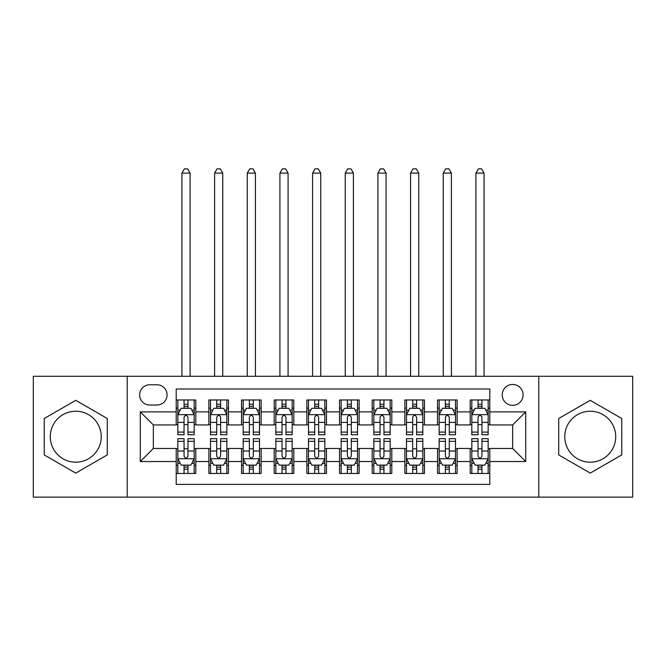 <?xml version="1.0" encoding="UTF-8"?>
<svg xmlns="http://www.w3.org/2000/svg" width="666" height="666" viewBox="0 0 666 666"><rect width="100%" height="100%" fill="white"/><g stroke="black" fill="none" stroke-linecap="round" stroke-linejoin="round"><path stroke-width="1" d="M590.234 411.23A25.475 25.475 0 0 0 564.76 436.713A25.475 25.475 0 0 0 590.234 462.187A25.475 25.475 0 0 0 615.717 436.713A25.475 25.475 0 0 0 590.234 411.23M512.654 384.449A10.456 10.456 0 0 0 502.206 394.896A10.456 10.456 0 0 0 512.654 405.353A10.456 10.456 0 0 0 523.11 394.896A10.456 10.456 0 0 0 512.654 384.449M75.766 462.187A25.475 25.475 0 0 1 50.283 436.713A25.475 25.475 0 0 1 75.766 411.23A25.475 25.475 0 0 1 101.24 436.713A25.475 25.475 0 0 1 75.766 462.187M538.786 497.144L632.7 497.144L632.7 376.282L538.786 376.282L538.786 497.144L127.214 497.144L127.214 376.282L33.3 376.282L33.3 497.144L127.214 497.144M489.793 399.966L470.196 399.966L470.196 411.888L457.126 411.888L457.126 424.95L470.196 424.95L470.196 411.888M457.126 411.888L457.126 399.966L437.529 399.966L437.529 411.888L424.458 411.888L424.458 424.95L437.529 424.95L437.529 411.888M424.458 411.888L424.458 399.966L404.861 399.966L404.861 411.888L391.799 411.888L391.799 424.95L404.861 424.95L404.861 411.888M391.799 411.888L391.799 399.966L372.194 399.966L372.194 411.888L359.132 411.888L359.132 424.95L372.194 424.95L372.194 411.888M359.132 411.888L359.132 399.966L339.535 399.966L339.535 411.888L326.465 411.888L326.465 424.95L339.535 424.95L339.535 411.888M326.465 411.888L326.465 399.966L306.868 399.966L306.868 411.888L293.806 411.888L293.806 424.95L306.868 424.95L306.868 411.888M293.806 411.888L293.806 399.966L274.201 399.966L274.201 411.888L261.139 411.888L261.139 424.95L274.201 424.95L274.201 411.888M261.139 411.888L261.139 399.966L241.542 399.966L241.542 411.888L228.471 411.888L228.471 424.95L241.542 424.95L241.542 411.888M228.471 411.888L228.471 399.966L208.874 399.966L208.874 424.95L195.804 424.95L195.804 399.966L176.207 399.966M176.207 473.459L195.804 473.459L195.804 448.468L208.874 448.468L208.874 473.459L228.471 473.459L228.471 448.468L241.542 448.468L241.542 461.538L228.471 461.538M241.542 461.538L241.542 473.459L261.139 473.459L261.139 448.468L274.201 448.468L274.201 461.538L261.139 461.538M274.201 461.538L274.201 473.459L293.806 473.459L293.806 448.468L306.868 448.468L306.868 461.538L293.806 461.538M306.868 461.538L306.868 473.459L326.465 473.459L326.465 448.468L339.535 448.468L339.535 461.538L326.465 461.538M339.535 461.538L339.535 473.459L359.132 473.459L359.132 448.468L372.194 448.468L372.194 461.538L359.132 461.538M372.194 461.538L372.194 473.459L391.799 473.459L391.799 448.468L404.861 448.468L404.861 461.538L391.799 461.538M404.861 461.538L404.861 473.459L424.458 473.459L424.458 448.468L437.529 448.468L437.529 461.538L424.458 461.538M437.529 461.538L437.529 473.459L457.126 473.459L457.126 448.468L470.196 448.468L470.196 461.538L457.126 461.538M149.75 405.028L156.935 405.028A10.123 10.123 0 0 0 167.066 394.896A10.123 10.123 0 0 0 156.935 384.773L149.75 384.773A10.123 10.123 0 0 0 139.627 394.896A10.123 10.123 0 0 0 149.75 405.028M538.786 376.282L127.214 376.282M489.793 411.888L489.793 389.019L176.207 389.019L176.207 424.95L153.346 424.95L153.346 448.468L176.207 448.468L176.207 484.398L489.793 484.398L489.793 448.468L512.654 448.468L512.654 424.95L489.793 424.95L489.793 411.888L525.724 411.888L525.724 461.538L489.793 461.538M176.207 461.538L140.276 461.538L140.276 411.888L176.207 411.888M470.196 461.538L470.196 473.459L489.793 473.459M176.207 408.133L177.839 408.133M184.049 408.133L187.97 408.133M194.172 408.133L195.804 408.133M176.207 424.625L177.839 424.625M184.049 424.625L187.97 424.625M194.172 424.625L195.804 424.625M176.207 448.801L177.839 448.801M184.049 448.801L187.97 448.801M194.172 448.801L195.804 448.801M176.207 465.293L177.839 465.293M184.049 465.293L187.97 465.293M194.172 465.293L195.804 465.293M208.874 424.625L210.506 424.625M216.716 424.625L220.629 424.625M226.84 424.625L228.471 424.625M208.874 408.133L210.506 408.133M216.716 408.133L220.629 408.133M226.84 408.133L228.471 408.133M208.874 448.801L210.506 448.801M216.716 448.801L220.629 448.801M226.84 448.801L228.471 448.801M208.874 465.293L210.506 465.293M216.716 465.293L220.629 465.293M226.84 465.293L228.471 465.293M241.542 448.801L243.173 448.801M249.375 448.801L253.296 448.801M259.507 448.801L261.139 448.801M241.542 465.293L243.173 465.293M249.375 465.293L253.296 465.293M259.507 465.293L261.139 465.293M241.542 408.133L243.173 408.133M249.375 408.133L253.296 408.133M259.507 408.133L261.139 408.133M241.542 424.625L243.173 424.625M249.375 424.625L253.296 424.625M259.507 424.625L261.139 424.625M274.201 448.801L275.841 448.801M282.043 448.801L285.964 448.801M292.166 448.801L293.806 448.801M274.201 465.293L275.841 465.293M282.043 465.293L285.964 465.293M292.166 465.293L293.806 465.293M274.201 408.133L275.841 408.133M282.043 408.133L285.964 408.133M292.166 408.133L293.806 408.133M274.201 424.625L275.841 424.625M282.043 424.625L285.964 424.625M292.166 424.625L293.806 424.625M306.868 448.801L308.5 448.801M314.71 448.801L318.631 448.801M324.833 448.801L326.465 448.801M306.868 465.293L308.5 465.293M314.71 465.293L318.631 465.293M324.833 465.293L326.465 465.293M306.868 408.133L308.5 408.133M314.71 408.133L318.631 408.133M324.833 408.133L326.465 408.133M306.868 424.625L308.5 424.625M314.71 424.625L318.631 424.625M324.833 424.625L326.465 424.625M339.535 448.801L341.167 448.801M347.369 448.801L351.29 448.801M357.5 448.801L359.132 448.801M339.535 465.293L341.167 465.293M347.369 465.293L351.29 465.293M357.5 465.293L359.132 465.293M339.535 408.133L341.167 408.133M347.369 408.133L351.29 408.133M357.5 408.133L359.132 408.133M339.535 424.625L341.167 424.625M347.369 424.625L351.29 424.625M357.5 424.625L359.132 424.625M372.194 448.801L373.834 448.801M380.036 448.801L383.957 448.801M390.159 448.801L391.799 448.801M372.194 465.293L373.834 465.293M380.036 465.293L383.957 465.293M390.159 465.293L391.799 465.293M372.194 408.133L373.834 408.133M380.036 408.133L383.957 408.133M390.159 408.133L391.799 408.133M372.194 424.625L373.834 424.625M380.036 424.625L383.957 424.625M390.159 424.625L391.799 424.625M404.861 448.801L406.493 448.801M412.704 448.801L416.625 448.801M422.827 448.801L424.458 448.801M404.861 465.293L406.493 465.293M412.704 465.293L416.625 465.293M422.827 465.293L424.458 465.293M404.861 408.133L406.493 408.133M412.704 408.133L416.625 408.133M422.827 408.133L424.458 408.133M404.861 424.625L406.493 424.625M412.704 424.625L416.625 424.625M422.827 424.625L424.458 424.625M437.529 448.801L439.16 448.801M445.371 448.801L449.284 448.801M455.494 448.801L457.126 448.801M437.529 465.293L439.16 465.293M445.371 465.293L449.284 465.293M455.494 465.293L457.126 465.293M437.529 408.133L439.16 408.133M445.371 408.133L449.284 408.133M455.494 408.133L457.126 408.133M437.529 424.625L439.16 424.625M445.371 424.625L449.284 424.625M455.494 424.625L457.126 424.625M470.196 448.801L471.828 448.801M478.03 448.801L481.951 448.801M488.161 448.801L489.793 448.801M470.196 465.293L471.828 465.293M478.03 465.293L481.951 465.293M488.161 465.293L489.793 465.293M470.196 408.133L471.828 408.133M478.03 408.133L481.951 408.133M488.161 408.133L489.793 408.133M470.196 424.625L471.828 424.625M478.03 424.625L481.951 424.625M488.161 424.625L489.793 424.625M153.346 424.95L140.276 411.888M153.346 448.468L140.276 461.538M525.724 411.888L512.654 424.95M525.724 461.538L512.654 448.468M75.766 473.11L107.284 454.911L107.284 418.514L75.766 400.316L44.239 418.514L44.239 454.911L75.766 473.11M621.761 418.514L590.234 400.316L558.716 418.514L558.716 454.911L590.234 473.11L621.761 454.911L621.761 418.514M187.97 404.212L184.049 404.212M194.172 432.092L187.97 432.092L187.97 434.748L194.172 434.748L194.172 414.826L190.909 408.291L181.11 408.291L177.839 414.826L177.839 434.748L184.049 434.748L184.049 432.092L177.839 432.092M177.839 414.826L177.839 399.966M194.172 414.826L194.172 399.966M184.049 408.291L184.049 399.966M187.97 399.966L187.97 408.291M187.97 432.092L187.97 417.274C186.663 414.76 185.356 414.76 184.049 417.274L184.049 432.092M190.093 376.282L190.093 173.102L181.926 173.102L181.926 376.282M181.926 173.102L184.374 168.856L187.645 168.856L190.093 173.102M184.049 469.214L187.97 469.214M177.839 441.333L184.049 441.333L184.049 438.669L177.839 438.669L177.839 458.599L181.11 465.126L190.909 465.126L194.172 458.599L194.172 438.669L187.97 438.669L187.97 441.333L194.172 441.333M194.172 458.599L194.172 473.459M177.839 458.599L177.839 473.459M187.97 465.126L187.97 473.459M184.049 473.459L184.049 465.126M184.049 441.333L184.049 456.143C185.356 458.666 186.663 458.666 187.97 456.143L187.97 441.333M220.629 404.212L216.716 404.212M226.84 432.092L220.629 432.092L220.629 434.748L226.84 434.748L226.84 414.826L223.576 408.291L213.769 408.291L210.506 414.826L210.506 434.748L216.716 434.748L216.716 432.092L210.506 432.092M210.506 414.826L210.506 399.966M226.84 414.826L226.84 399.966M216.716 408.291L216.716 399.966M220.629 399.966L220.629 408.291M220.629 432.092L220.629 417.274C219.33 414.76 218.023 414.76 216.716 417.274L216.716 432.092M222.752 376.282L222.752 173.102L214.594 173.102L214.594 376.282M214.594 173.102L217.041 168.856L220.304 168.856L222.752 173.102M253.296 404.212L249.375 404.212M259.507 432.092L253.296 432.092L253.296 434.748L259.507 434.748L259.507 414.826L256.235 408.291L246.437 408.291L243.173 414.826L243.173 434.748L249.375 434.748L249.375 432.092L243.173 432.092M243.173 414.826L243.173 399.966M259.507 414.826L259.507 399.966M249.375 408.291L249.375 399.966M253.296 399.966L253.296 408.291M253.296 432.092L253.296 417.274C251.989 414.76 250.682 414.76 249.375 417.274L249.375 432.092M255.419 376.282L255.419 173.102L247.252 173.102L247.252 376.282M247.252 173.102L249.708 168.856L252.972 168.856L255.419 173.102M285.964 404.212L282.043 404.212M292.166 432.092L285.964 432.092L285.964 434.748L292.166 434.748L292.166 414.826L288.902 408.291L279.104 408.291L275.841 414.826L275.841 434.748L282.043 434.748L282.043 432.092L275.841 432.092M275.841 414.826L275.841 399.966M292.166 414.826L292.166 399.966M282.043 408.291L282.043 399.966M285.964 399.966L285.964 408.291M285.964 432.092L285.964 417.274C284.657 414.76 283.35 414.76 282.043 417.274L282.043 432.092M288.087 376.282L288.087 173.102L279.92 173.102L279.92 376.282M279.92 173.102L282.367 168.856L285.639 168.856L288.087 173.102M318.631 404.212L314.71 404.212M324.833 432.092L318.631 432.092L318.631 434.748L324.833 434.748L324.833 414.826L321.57 408.291L311.771 408.291L308.5 414.826L308.5 434.748L314.71 434.748L314.71 432.092L308.5 432.092M308.5 414.826L308.5 399.966M324.833 414.826L324.833 399.966M314.71 408.291L314.71 399.966M318.631 399.966L318.631 408.291M318.631 432.092L318.631 417.274C317.324 414.76 316.017 414.76 314.71 417.274L314.71 432.092M320.754 376.282L320.754 173.102L312.587 173.102L312.587 376.282M312.587 173.102L315.035 168.856L318.298 168.856L320.754 173.102M216.716 469.214L220.629 469.214M210.506 441.333L216.716 441.333L216.716 438.669L210.506 438.669L210.506 458.599L213.769 465.126L223.576 465.126L226.84 458.599L226.84 438.669L220.629 438.669L220.629 441.333L226.84 441.333M226.84 458.599L226.84 473.459M210.506 458.599L210.506 473.459M220.629 465.126L220.629 473.459M216.716 473.459L216.716 465.126M216.716 441.333L216.716 456.143C218.015 458.666 219.322 458.666 220.629 456.143L220.629 441.333M249.375 469.214L253.296 469.214M243.173 441.333L249.375 441.333L249.375 438.669L243.173 438.669L243.173 458.599L246.437 465.126L256.235 465.126L259.507 458.599L259.507 438.669L253.296 438.669L253.296 441.333L259.507 441.333M259.507 458.599L259.507 473.459M243.173 458.599L243.173 473.459M253.296 465.126L253.296 473.459M249.375 473.459L249.375 465.126M249.375 441.333L249.375 456.143C250.682 458.666 251.989 458.666 253.296 456.143L253.296 441.333M282.043 469.214L285.964 469.214M275.841 441.333L282.043 441.333L282.043 438.669L275.841 438.669L275.841 458.599L279.104 465.126L288.902 465.126L292.166 458.599L292.166 438.669L285.964 438.669L285.964 441.333L292.166 441.333M292.166 458.599L292.166 473.459M275.841 458.599L275.841 473.459M285.964 465.126L285.964 473.459M282.043 473.459L282.043 465.126M282.043 441.333L282.043 456.143C283.35 458.666 284.657 458.666 285.964 456.143L285.964 441.333M314.71 469.214L318.631 469.214M308.5 441.333L314.71 441.333L314.71 438.669L308.5 438.669L308.5 458.599L311.771 465.126L321.57 465.126L324.833 458.599L324.833 438.669L318.631 438.669L318.631 441.333L324.833 441.333M324.833 458.599L324.833 473.459M308.5 458.599L308.5 473.459M318.631 465.126L318.631 473.459M314.71 473.459L314.71 465.126M314.71 441.333L314.71 456.143C316.009 458.666 317.316 458.666 318.631 456.143L318.631 441.333M351.29 404.212L347.369 404.212M357.5 432.092L351.29 432.092L351.29 434.748L357.5 434.748L357.5 414.826L354.229 408.291L344.43 408.291L341.167 414.826L341.167 434.748L347.369 434.748L347.369 432.092L341.167 432.092M341.167 414.826L341.167 399.966M357.5 414.826L357.5 399.966M347.369 408.291L347.369 399.966M351.29 399.966L351.29 408.291M351.29 432.092L351.29 417.274C349.991 414.76 348.684 414.76 347.369 417.274L347.369 432.092M353.413 376.282L353.413 173.102L345.246 173.102L345.246 376.282M345.246 173.102L347.702 168.856L350.965 168.856L353.413 173.102M347.369 469.214L351.29 469.214M341.167 441.333L347.369 441.333L347.369 438.669L341.167 438.669L341.167 458.599L344.43 465.126L354.229 465.126L357.5 458.599L357.5 438.669L351.29 438.669L351.29 441.333L357.5 441.333M357.5 458.599L357.5 473.459M341.167 458.599L341.167 473.459M351.29 465.126L351.29 473.459M347.369 473.459L347.369 465.126M347.369 441.333L347.369 456.143C348.676 458.666 349.983 458.666 351.29 456.143L351.29 441.333M383.957 404.212L380.036 404.212M390.159 432.092L383.957 432.092L383.957 434.748L390.159 434.748L390.159 414.826L386.896 408.291L377.098 408.291L373.834 414.826L373.834 434.748L380.036 434.748L380.036 432.092L373.834 432.092M373.834 414.826L373.834 399.966M390.159 414.826L390.159 399.966M380.036 408.291L380.036 399.966M383.957 399.966L383.957 408.291M383.957 432.092L383.957 417.274C382.65 414.76 381.343 414.76 380.036 417.274L380.036 432.092M386.08 376.282L386.08 173.102L377.913 173.102L377.913 376.282M377.913 173.102L380.361 168.856L383.633 168.856L386.08 173.102M380.036 469.214L383.957 469.214M373.834 441.333L380.036 441.333L380.036 438.669L373.834 438.669L373.834 458.599L377.098 465.126L386.896 465.126L390.159 458.599L390.159 438.669L383.957 438.669L383.957 441.333L390.159 441.333M390.159 458.599L390.159 473.459M373.834 458.599L373.834 473.459M383.957 465.126L383.957 473.459M380.036 473.459L380.036 465.126M380.036 441.333L380.036 456.143C381.343 458.666 382.65 458.666 383.957 456.143L383.957 441.333M416.625 404.212L412.704 404.212M422.827 432.092L416.625 432.092L416.625 434.748L422.827 434.748L422.827 414.826L419.563 408.291L409.765 408.291L406.493 414.826L406.493 434.748L412.704 434.748L412.704 432.092L406.493 432.092M406.493 414.826L406.493 399.966M422.827 414.826L422.827 399.966M412.704 408.291L412.704 399.966M416.625 399.966L416.625 408.291M416.625 432.092L416.625 417.274C415.318 414.76 414.011 414.76 412.704 417.274L412.704 432.092M418.748 376.282L418.748 173.102L410.581 173.102L410.581 376.282M410.581 173.102L413.028 168.856L416.292 168.856L418.748 173.102M412.704 469.214L416.625 469.214M406.493 441.333L412.704 441.333L412.704 438.669L406.493 438.669L406.493 458.599L409.765 465.126L419.563 465.126L422.827 458.599L422.827 438.669L416.625 438.669L416.625 441.333L422.827 441.333M422.827 458.599L422.827 473.459M406.493 458.599L406.493 473.459M416.625 465.126L416.625 473.459M412.704 473.459L412.704 465.126M412.704 441.333L412.704 456.143C414.011 458.666 415.318 458.666 416.625 456.143L416.625 441.333M449.284 404.212L445.371 404.212M455.494 432.092L449.284 432.092L449.284 434.748L455.494 434.748L455.494 414.826L452.231 408.291L442.424 408.291L439.16 414.826L439.16 434.748L445.371 434.748L445.371 432.092L439.16 432.092M439.16 414.826L439.16 399.966M455.494 414.826L455.494 399.966M445.371 408.291L445.371 399.966M449.284 399.966L449.284 408.291M449.284 432.092L449.284 417.274C447.985 414.76 446.678 414.76 445.371 417.274L445.371 432.092M451.406 376.282L451.406 173.102L443.248 173.102L443.248 376.282M443.248 173.102L445.696 168.856L448.959 168.856L451.406 173.102M445.371 469.214L449.284 469.214M439.16 441.333L445.371 441.333L445.371 438.669L439.16 438.669L439.16 458.599L442.424 465.126L452.231 465.126L455.494 458.599L455.494 438.669L449.284 438.669L449.284 441.333L455.494 441.333M455.494 458.599L455.494 473.459M439.16 458.599L439.16 473.459M449.284 465.126L449.284 473.459M445.371 473.459L445.371 465.126M445.371 441.333L445.371 456.143C446.67 458.666 447.977 458.666 449.284 456.143L449.284 441.333M481.951 404.212L478.03 404.212M488.161 432.092L481.951 432.092L481.951 434.748L488.161 434.748L488.161 414.826L484.89 408.291L475.091 408.291L471.828 414.826L471.828 434.748L478.03 434.748L478.03 432.092L471.828 432.092M471.828 414.826L471.828 399.966M488.161 414.826L488.161 399.966M478.03 408.291L478.03 399.966M481.951 399.966L481.951 408.291M481.951 432.092L481.951 417.274C480.644 414.76 479.337 414.76 478.03 417.274L478.03 432.092M484.074 376.282L484.074 173.102L475.907 173.102L475.907 376.282M475.907 173.102L478.355 168.856L481.626 168.856L484.074 173.102M478.03 469.214L481.951 469.214M471.828 441.333L478.03 441.333L478.03 438.669L471.828 438.669L471.828 458.599L475.091 465.126L484.89 465.126L488.161 458.599L488.161 438.669L481.951 438.669L481.951 441.333L488.161 441.333M488.161 458.599L488.161 473.459M471.828 458.599L471.828 473.459M481.951 465.126L481.951 473.459M478.03 473.459L478.03 465.126M478.03 441.333L478.03 456.143C479.337 458.666 480.644 458.666 481.951 456.143L481.951 441.333M208.874 461.538L195.804 461.538M208.874 411.888L195.804 411.888M194.089 414.66L177.922 414.66M177.839 410.09L180.211 410.09M191.808 410.09L194.172 410.09M184.049 422.394L177.839 422.394M194.172 422.394L187.97 422.394M187.97 406.285L184.049 406.285M177.922 458.757L194.089 458.757M194.172 463.328L191.808 463.328M180.211 463.328L177.839 463.328M187.97 451.024L194.172 451.024M177.839 451.024L184.049 451.024M184.049 467.132L187.97 467.132M226.756 414.66L210.589 414.66M210.506 410.09L212.879 410.09M224.475 410.09L226.84 410.09M216.716 422.394L210.506 422.394M226.84 422.394L220.629 422.394M220.629 406.285L216.716 406.285M259.424 414.66L243.256 414.66M243.173 410.09L245.538 410.09M257.134 410.09L259.507 410.09M249.375 422.394L243.173 422.394M259.507 422.394L253.296 422.394M253.296 406.285L249.375 406.285M292.091 414.66L275.915 414.66M275.841 410.09L278.205 410.09M289.802 410.09L292.166 410.09M282.043 422.394L275.841 422.394M292.166 422.394L285.964 422.394M285.964 406.285L282.043 406.285M324.75 414.66L308.583 414.66M308.5 410.09L310.872 410.09M322.469 410.09L324.833 410.09M314.71 422.394L308.5 422.394M324.833 422.394L318.631 422.394M318.631 406.285L314.71 406.285M210.589 458.757L226.756 458.757M226.84 463.328L224.475 463.328M212.879 463.328L210.506 463.328M220.629 451.024L226.84 451.024M210.506 451.024L216.716 451.024M216.716 467.132L220.629 467.132M243.256 458.757L259.424 458.757M259.507 463.328L257.134 463.328M245.538 463.328L243.173 463.328M253.296 451.024L259.507 451.024M243.173 451.024L249.375 451.024M249.375 467.132L253.296 467.132M275.915 458.757L292.091 458.757M292.166 463.328L289.802 463.328M278.205 463.328L275.841 463.328M285.964 451.024L292.166 451.024M275.841 451.024L282.043 451.024M282.043 467.132L285.964 467.132M308.583 458.757L324.75 458.757M324.833 463.328L322.469 463.328M310.872 463.328L308.5 463.328M318.631 451.024L324.833 451.024M308.5 451.024L314.71 451.024M314.71 467.132L318.631 467.132M357.417 414.66L341.25 414.66M341.167 410.09L343.531 410.09M355.128 410.09L357.5 410.09M347.369 422.394L341.167 422.394M357.5 422.394L351.29 422.394M351.29 406.285L347.369 406.285M341.25 458.757L357.417 458.757M357.5 463.328L355.128 463.328M343.531 463.328L341.167 463.328M351.29 451.024L357.5 451.024M341.167 451.024L347.369 451.024M347.369 467.132L351.29 467.132M390.085 414.66L373.909 414.66M373.834 410.09L376.198 410.09M387.795 410.09L390.159 410.09M380.036 422.394L373.834 422.394M390.159 422.394L383.957 422.394M383.957 406.285L380.036 406.285M373.909 458.757L390.085 458.757M390.159 463.328L387.795 463.328M376.198 463.328L373.834 463.328M383.957 451.024L390.159 451.024M373.834 451.024L380.036 451.024M380.036 467.132L383.957 467.132M422.744 414.66L406.576 414.66M406.493 410.09L408.866 410.09M420.462 410.09L422.827 410.09M412.704 422.394L406.493 422.394M422.827 422.394L416.625 422.394M416.625 406.285L412.704 406.285M406.576 458.757L422.744 458.757M422.827 463.328L420.462 463.328M408.866 463.328L406.493 463.328M416.625 451.024L422.827 451.024M406.493 451.024L412.704 451.024M412.704 467.132L416.625 467.132M455.411 414.66L439.244 414.66M439.16 410.09L441.525 410.09M453.121 410.09L455.494 410.09M445.371 422.394L439.16 422.394M455.494 422.394L449.284 422.394M449.284 406.285L445.371 406.285M439.244 458.757L455.411 458.757M455.494 463.328L453.121 463.328M441.525 463.328L439.16 463.328M449.284 451.024L455.494 451.024M439.16 451.024L445.371 451.024M445.371 467.132L449.284 467.132M488.078 414.66L471.911 414.66M471.828 410.09L474.192 410.09M485.789 410.09L488.161 410.09M478.03 422.394L471.828 422.394M488.161 422.394L481.951 422.394M481.951 406.285L478.03 406.285M471.911 458.757L488.078 458.757M488.161 463.328L485.789 463.328M474.192 463.328L471.828 463.328M481.951 451.024L488.161 451.024M471.828 451.024L478.03 451.024M478.03 467.132L481.951 467.132"/></g></svg>
